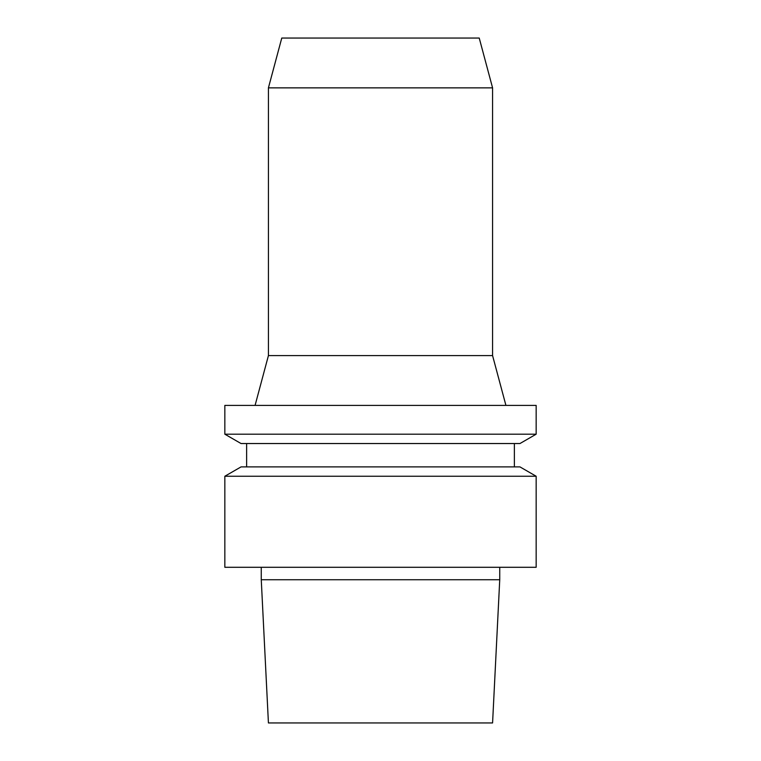 <?xml version="1.0" encoding="UTF-8"?>
<svg xmlns="http://www.w3.org/2000/svg" width="761" height="761" viewBox="0 0 761 761"><rect width="100%" height="100%" fill="white"/><g stroke="black" fill="none" stroke-linecap="round" stroke-linejoin="round"><path stroke-width="1.14" d="M492.576 87.857L268.424 87.857L281.77 38.05L479.23 38.05L492.576 87.857L492.576 355.596L505.922 405.404M268.424 87.857L268.424 355.596L492.576 355.596M380.5 722.95L492.576 722.95L499.739 579.739L261.261 579.739L268.424 722.95L380.5 722.95M380.5 567.287L536.163 567.287L536.163 476.243L224.837 476.243L224.837 567.287L380.5 567.287M224.837 476.243L241.047 466.893L519.953 466.893L536.163 476.243M380.5 443.539L519.953 443.539L536.163 434.189L224.837 434.189L241.047 443.539L380.5 443.539M224.837 434.189L224.837 405.404L536.163 405.404L536.163 434.189M261.261 567.287L261.261 579.739M499.739 567.287L499.739 579.739M246.631 443.539L246.631 466.893M514.369 443.539L514.369 466.893M268.424 355.596L255.078 405.404"/></g></svg>
